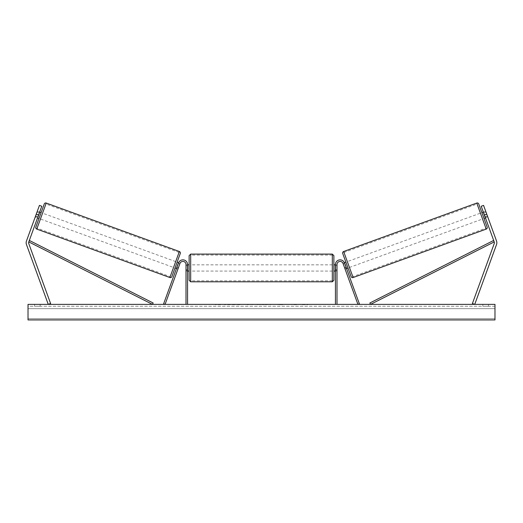 <?xml version="1.0" encoding="UTF-8"?>
<svg xmlns="http://www.w3.org/2000/svg" width="523" height="523" viewBox="0 0 523 523"><rect width="100%" height="100%" fill="white"/><g stroke="black" fill="none" stroke-linecap="round" stroke-linejoin="round"><path stroke-width="0.39" stroke-dasharray="2.62 1.96" d="M178.363 267.874L176.898 267.345L178.506 262.932L176.473 268.515L176.898 267.345L178.363 267.874L177.938 269.044L176.473 268.515L177.938 269.044L179.971 263.461L178.363 267.874M187.561 264.527A4.668 4.668 0 0 0 178.506 262.932L163.614 303.843L165.078 304.373L179.971 263.461A3.112 3.112 0 0 1 186.005 264.527A3.112 3.112 0 0 0 179.971 263.461A3.112 3.112 0 0 1 186.005 264.527L186.005 304.373L187.561 304.373L187.561 264.527A4.668 4.668 0 0 0 178.506 262.932A4.668 4.668 0 0 1 187.561 264.527L187.561 271.064L187.561 264.527M186.005 269.816L186.005 271.064L186.005 269.816L187.561 269.816L186.005 269.816M187.561 304.373L186.005 304.373M37.944 216.77L35.603 215.914L39.434 205.389L26.451 241.064A4.982 4.982 0 0 0 26.451 244.476L48.253 304.373L50.594 303.523L28.791 243.62A2.491 2.491 0 0 1 28.791 241.92L152.448 304.373L153.147 302.987L29.491 240.528L28.791 241.92L41.775 206.239L39.434 205.389L35.603 215.914L35.178 217.084L35.603 215.914L37.944 216.77L37.519 217.941L35.178 217.084L37.519 217.941L41.775 206.239L37.944 216.77M41.775 206.239L39.434 205.389L41.775 206.239M36.244 214.162L38.584 215.012M485.69 211.24L485.998 212.07L483.363 213.031L484.886 217.208L487.514 216.254L487.822 217.084L485.481 217.941L485.056 216.77L487.397 215.914L487.822 217.084L483.566 205.389L487.397 215.914L485.056 216.77L485.481 217.941L487.822 217.084L485.69 211.24L483.35 212.09M496.549 241.064A4.982 4.982 0 0 1 496.549 244.476L474.747 304.373L472.406 303.523L494.209 243.62A2.491 2.491 0 0 0 494.209 241.92L370.552 304.373L369.853 302.987L493.509 240.528L494.209 241.92L481.225 206.239L483.566 205.389L496.549 241.064M485.056 216.77L481.225 206.239L485.056 216.77M481.225 206.239L483.566 205.389L481.225 206.239M486.756 214.162L484.416 215.012M344.637 267.874L346.102 267.345L359.386 303.843L357.922 304.373L343.029 263.461L345.062 269.044L346.527 268.515L345.062 269.044L343.029 263.461A3.112 3.112 0 0 0 336.995 264.527A3.112 3.112 0 0 1 343.029 263.461A3.112 3.112 0 0 0 336.995 264.527L336.995 304.373L335.439 304.373L335.439 264.527A4.668 4.668 0 0 1 344.494 262.932L346.102 267.345L344.637 267.874M335.439 264.527A4.668 4.668 0 0 1 344.494 262.932A4.668 4.668 0 0 0 335.439 264.527L335.439 271.064L335.439 264.527M336.995 269.816L336.995 271.064L336.995 269.816L335.439 269.816L336.995 269.816M335.439 304.373L336.995 304.373M189.123 255.655L189.123 280.25M333.877 280.25L333.877 271.064M187.875 265.73L187.875 270.175L186.005 270.175L186.005 265.73L187.875 265.73L187.875 270.175L187.875 265.73M187.561 265.73L186.005 265.73L186.005 271.064L186.005 270.175L187.561 270.175M335.439 265.73L336.995 265.73L336.995 264.841L336.995 265.73L335.125 265.73L335.125 270.175L336.995 270.175L336.995 265.73L336.995 271.064L336.995 270.175L335.439 270.175M335.125 270.175L335.125 265.73L335.125 270.175M332.321 254.1L332.321 281.805M190.679 281.805L190.679 254.1M39.343 212.926L37.002 212.07L37.31 211.24L35.178 217.084L35.486 216.254L37.826 217.104M41.108 212.619L38.983 218.47L41.108 212.619M37.31 211.24L39.65 212.09M177.14 262.134L175.009 267.985L177.14 262.134M178.297 263.5L179.762 264.03L178.003 263.396L176.486 267.573L178.238 268.207L177.938 269.044L178.238 268.207L176.781 267.678M180.062 263.193L179.762 264.03L180.062 263.193L178.611 262.664M176.486 267.573L178.003 263.396L176.486 267.573M179.762 264.03L178.238 268.207L179.762 264.03M35.486 216.254L37.002 212.07L39.637 213.031L38.114 217.208L35.486 216.254M38.114 217.208L39.637 213.031L38.114 217.208M44.252 203.99L35.839 227.1M171.871 276.615L180.278 253.505M173.544 267.449L175.676 261.598L173.544 267.449L40.441 219.006L42.572 213.155L40.441 219.006M175.676 261.598L42.572 213.155M170.217 276.608L179.01 252.446L170.217 276.608L37.113 228.159L45.906 203.996L37.113 228.159M179.01 252.446L45.906 203.996M234.912 304.373L224.413 304.373L234.912 304.373M234.912 304.687L224.413 304.687L234.912 304.687M488.443 306.243L488.443 304.373L482.84 304.373L488.443 304.373L488.443 306.243L482.84 306.243L488.443 306.243M40.16 306.243L40.16 304.373L34.557 304.373L40.16 304.373L40.16 306.243L34.557 306.243L40.16 306.243M257.689 304.373L247.176 304.687L257.689 304.373M291.854 304.373L296.567 304.373M296.567 304.687L291.854 304.687M494.98 304.373L28.02 304.373L28.02 319.939L28.02 318.664L28.02 319.939L494.98 319.939L28.02 319.939L494.98 319.939L494.98 304.373M216.98 304.373L220.719 304.373L216.98 304.373M307.884 304.373L305.086 304.373M266.325 304.373L261.5 304.373M494.98 306.243L28.02 306.243L28.02 318.664L28.02 306.243L494.98 306.243L494.98 318.664L494.98 306.243M34.557 306.243L34.557 304.373L34.557 306.243M482.84 306.243L482.84 304.373L482.84 306.243M237.357 304.373L241.345 304.373M233.323 304.687L237.462 304.373L233.323 304.687M237.357 304.687L241.345 304.687M220.719 304.687L215.116 304.687L220.719 304.373M305.086 304.687L302.281 304.373M302.281 304.687L307.884 304.687M254.237 304.373L252.243 304.687L254.237 304.373M282.642 304.687L280.047 304.373M280.047 304.687L274.353 304.373L280.138 304.373M280.138 304.687L282.734 304.687M262.559 304.373L265.338 304.373M265.338 304.687L263.958 304.373M261.5 304.687L260.624 304.373M260.624 304.687L257.061 304.373M257.061 304.687L262.33 304.373M262.33 304.687L265.638 304.373M265.638 304.687L270.901 304.373M270.901 304.687L267.227 304.373M267.227 304.687L266.325 304.687M263.958 304.687L262.559 304.687M478.748 203.99L487.161 227.1M351.129 276.615L342.722 253.505M484.017 218.47L481.892 212.619L484.017 218.47M484.886 217.208L483.363 213.031L484.886 217.208M347.991 267.985L345.86 262.134L347.991 267.985M344.703 263.5L343.238 264.03L342.938 263.193L343.238 264.03L344.997 263.396L346.514 267.573L344.997 263.396L346.514 267.573L344.762 268.207L345.062 269.044L344.762 268.207L346.219 267.678M344.389 262.664L342.938 263.193M343.238 264.03L344.762 268.207L343.238 264.03M483.657 212.926L485.998 212.07L487.514 216.254L485.174 217.104M347.324 261.598L349.456 267.449L347.324 261.598L480.428 213.155L482.559 219.006L480.428 213.155M349.456 267.449L482.559 219.006M352.783 276.608L343.99 252.446L352.783 276.608L485.887 228.159L477.094 203.996L485.887 228.159M343.99 252.446L477.094 203.996M36.773 229.094L46.246 203.061M179.35 251.504L169.877 277.543M494.98 318.664L28.02 318.664L494.98 318.664M494.98 308.648L28.02 308.648L494.98 308.648M486.227 229.094L476.754 203.061M343.65 251.504L353.123 277.543M186.005 271.064L187.561 271.064L186.005 271.064M336.995 271.064L335.439 271.064L336.995 271.064M186.005 264.841L187.561 264.841M335.439 264.841L336.995 264.841M332.321 264.841L190.679 264.841M332.321 280.805L190.679 280.805M332.321 255.093L190.679 255.093M332.321 271.064L190.679 271.064"/><path stroke-width="0.78" d="M187.561 304.373L187.561 264.527A4.668 4.668 0 0 0 178.506 262.932L163.614 303.843L165.078 304.373L179.971 263.461A3.112 3.112 0 0 1 186.005 264.527L186.005 304.373M26.15 242.77A4.982 4.982 0 0 0 26.451 244.476L48.253 304.373L50.594 303.523L28.791 243.62A2.491 2.491 0 0 1 28.791 241.92L152.448 304.373L153.147 302.987L29.491 240.528L28.791 241.92L38.584 215.012L36.244 214.162L26.451 241.064A4.982 4.982 0 0 0 26.15 242.77M36.244 214.162L39.434 205.389L41.775 206.239L38.584 215.012M496.549 241.064A4.982 4.982 0 0 1 496.549 244.476L474.747 304.373L472.406 303.523L494.209 243.62A2.491 2.491 0 0 0 494.209 241.92L370.552 304.373L369.853 302.987L493.509 240.528L494.209 241.92L484.416 215.012L486.756 214.162L496.549 241.064M486.756 214.162L483.566 205.389L481.225 206.239L484.416 215.012M335.439 304.373L335.439 264.527A4.668 4.668 0 0 1 344.494 262.932L359.386 303.843L357.922 304.373L343.029 263.461A3.112 3.112 0 0 0 336.995 264.527L336.995 304.373M190.679 281.805L189.123 280.25L189.123 255.655L190.679 254.1L190.679 281.805L332.321 281.805L332.321 254.1L333.877 255.655L333.877 271.064L335.439 271.064M332.321 281.805L333.877 280.25L333.877 255.655M187.561 270.175L187.561 265.73M335.439 270.175L335.439 265.73M46.246 203.061L36.773 229.094A1.556 1.556 0 0 1 35.839 227.1L44.252 203.99A1.556 1.556 0 0 1 46.246 203.061L179.35 251.504A1.556 1.556 0 0 1 180.278 253.505L171.871 276.615A1.556 1.556 0 0 1 169.877 277.543L179.35 251.504M36.773 229.094L169.877 277.543M37.519 217.941L38.983 218.47M39.65 212.09L41.108 212.619M37.826 217.104L39.343 212.926M175.009 267.985L176.473 268.515M176.781 267.678L178.297 263.5M177.14 262.134L178.611 262.664M494.98 304.373L28.02 304.373L28.02 319.939L494.98 319.939L494.98 304.373M343.65 251.504L476.754 203.061A1.556 1.556 0 0 1 478.748 203.99L487.161 227.1A1.556 1.556 0 0 1 486.227 229.094L353.123 277.543L343.65 251.504A1.556 1.556 0 0 0 342.722 253.505L351.129 276.615A1.556 1.556 0 0 0 353.123 277.543M485.481 217.941L484.017 218.47M483.35 212.09L481.892 212.619M347.991 267.985L346.527 268.515M345.86 262.134L344.389 262.664M346.219 267.678L344.703 263.5M485.174 217.104L483.657 212.926M476.754 203.061L486.227 229.094M190.679 254.1L332.321 254.1M187.561 264.841L189.123 264.841M333.877 264.841L335.439 264.841M187.561 271.064L189.123 271.064"/></g></svg>
